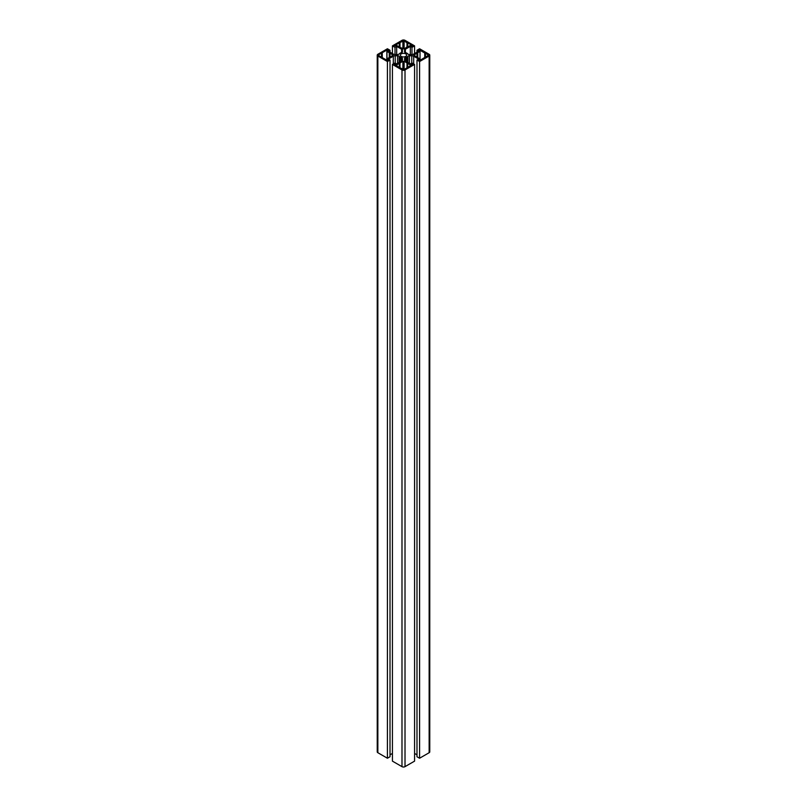 <?xml version="1.0" encoding="UTF-8"?>
<svg xmlns="http://www.w3.org/2000/svg" width="807" height="807" viewBox="0 0 807 807"><rect width="100%" height="100%" fill="white"/><g stroke="black" fill="none" stroke-linecap="round" stroke-linejoin="round"><path stroke-width="1.21" d="M390.013 60.051L390.013 756.744L387.421 758.237L377.858 752.719A2.128 1.231 180 0 1 377.232 751.842L377.232 55.158A2.128 1.231 0 0 0 377.858 56.026L387.421 61.544L390.013 60.051L388.359 59.093L393.312 56.228A2.734 1.574 180 0 1 395.238 55.774L397.589 55.774A1.705 0.989 180 0 1 399.132 56.339A4.822 2.784 0 0 0 399.818 56.944L400.393 57.287A4.822 2.784 0 0 0 401.452 57.67A1.705 0.989 180 0 1 402.431 58.568L402.431 59.92A2.734 1.574 180 0 1 401.634 61.039L396.681 63.894L395.027 62.936L392.424 64.439L401.987 69.957A2.128 1.231 0 0 0 405.013 69.957L414.576 64.439L411.974 62.936L410.319 63.894L405.366 61.039A2.734 1.574 180 0 1 404.569 59.92L404.569 58.568A1.705 0.989 180 0 1 405.548 57.67A4.822 2.784 0 0 0 406.607 57.287L407.182 56.944A4.822 2.784 0 0 0 407.868 56.339A1.705 0.989 180 0 1 409.411 55.774L411.762 55.774A2.734 1.574 180 0 1 413.688 56.228L418.641 59.093L416.987 60.051L419.579 61.544L429.142 56.026A2.128 1.231 0 0 0 429.768 55.158A2.128 1.231 0 0 0 429.142 54.281L419.579 48.763L416.987 50.256L418.641 51.214L413.688 54.079A2.734 1.574 180 0 1 411.762 54.543L409.411 54.543A1.705 0.989 180 0 1 407.868 53.968A4.822 2.784 0 0 0 407.182 53.363L406.607 53.03A4.822 2.784 0 0 0 405.548 52.637A1.705 0.989 180 0 1 404.569 51.739L404.569 50.387A2.734 1.574 180 0 1 405.366 49.267L410.319 46.413L411.974 47.371L414.576 45.868L405.013 40.35A2.128 1.231 0 0 0 401.987 40.35L392.424 45.868L395.027 47.371L396.681 46.413L401.634 49.267A2.734 1.574 180 0 1 402.431 50.387L402.431 51.739A1.705 0.989 180 0 1 401.452 52.637A4.822 2.784 0 0 0 400.393 53.03L399.818 53.363A4.822 2.784 0 0 0 399.132 53.968A1.705 0.989 180 0 1 397.589 54.543L395.238 54.543A2.734 1.574 180 0 1 393.312 54.079L388.359 51.214L390.013 50.256L387.421 48.763L377.858 54.281A2.128 1.231 0 0 0 377.232 55.158M429.768 55.158L429.768 751.842A2.128 1.231 180 0 1 429.142 752.719L419.579 758.237L416.987 756.744L416.987 60.051M416.987 754.827L414.576 753.435M414.576 64.439L414.576 761.132L405.013 766.65A2.128 1.231 180 0 1 401.987 766.65L392.424 761.132L392.424 64.439M392.424 753.435L390.013 754.827M378.644 55.501L378.644 54.805L387.057 49.943L388.086 50.296L386.967 51.396L393.13 55.158L386.967 58.921L388.086 60.011L387.057 60.364L378.644 55.501L378.644 54.805M389.983 57.176L389.983 53.131M389.256 57.176L389.256 53.131M382.266 57.176L382.266 53.131M381.54 57.176L381.54 53.131M394.784 64.126L396.983 64.701L402.895 61.282L404.105 61.282L410.017 64.701L412.649 64.469L404.105 69.503L400 67.838L394.482 64.651L394.784 64.126L394.784 64.822M407.727 67.415L407.727 63.38M407 67.415L407 63.38M400 67.415L400 63.38M399.273 67.415L399.273 63.38M411.61 46.181L410.017 45.606L407.727 46.937L407.727 42.892L412.518 45.666L411.61 46.181M407.727 46.937L407 46.937L407 42.892L407.727 42.892M407 46.937L404.105 49.025L400 47.351L400 42.478L404.105 40.804L407 42.892M400 46.937L399.273 46.937L399.273 42.892L400 42.892M399.273 46.937L396.983 45.606L394.351 45.838L399.273 42.892M419.035 59.839L420.154 59.093L417.744 57.59L417.744 52.717L420.154 51.214L418.914 50.296L419.337 49.943L428.608 55.158L419.943 60.364L419.035 60.192M425.46 57.176L425.46 53.131M424.734 57.176L424.734 53.131M417.744 57.176L417.017 57.176L417.017 53.131L417.744 53.131M417.017 57.176L413.87 55.158L417.017 53.131M401.301 56.429A3.117 1.796 180 0 1 400.383 55.158A3.117 1.796 180 0 1 403.5 53.353A3.117 1.796 180 0 1 406.617 55.158A3.117 1.796 180 0 1 404.69 56.813A3.117 1.796 180 0 1 401.301 56.429M390.013 52.173L390.013 50.256M396.681 54.543L396.681 46.413M395.027 54.533L395.027 47.371M392.424 53.565L392.424 45.868M414.576 53.565L414.576 45.868M411.974 54.533L411.974 47.371M410.319 54.543L410.319 46.413M404.569 51.739L404.569 50.387M416.987 52.173L416.987 50.256M419.579 758.237L419.579 61.544M407.182 62.089L407.182 56.944M406.607 61.756L406.607 57.287M400.393 61.756L400.393 57.287M399.818 62.089L399.818 56.944M387.421 758.237L387.421 61.544M386.967 60.313L386.967 59.264M392.878 55.501L392.878 54.805M386.967 58.921L386.967 51.396M387.663 50.639L387.663 49.943M387.057 50.992L387.057 49.943M395.39 64.126L395.39 65.165M412.216 64.822L412.216 64.126M411.61 65.165L411.61 64.126M410.622 65.74L410.622 64.701M410.017 66.093L410.017 64.701M404.105 69.503L404.105 61.282M402.895 69.503L402.895 61.282M396.983 66.093L396.983 64.701M396.378 65.74L396.378 64.701M404.105 49.025L404.105 40.804M402.895 49.025L402.895 40.804M420.033 59.264L420.033 60.313M428.356 55.501L428.356 54.805M419.943 50.992L419.943 49.943M419.337 50.639L419.337 49.943M420.033 58.921L420.033 51.396M414.122 55.501L414.122 54.805M377.858 56.026L377.858 752.719M401.634 52.576L401.634 49.267M405.366 52.576L405.366 49.267M429.142 752.719L429.142 56.026M413.688 63.935L413.688 56.228M411.762 63.067L411.762 55.774M409.411 63.37L409.411 55.774M407.868 62.482L407.868 56.339M405.548 61.14L405.548 57.67M405.013 766.65L405.013 69.957M401.987 766.65L401.987 69.957M401.452 61.14L401.452 57.67M399.132 62.482L399.132 56.339M397.589 63.37L397.589 55.774M395.238 63.067L395.238 55.774M393.312 63.935L393.312 56.228M386.846 51.214L386.846 59.093M420.154 60.243L420.154 59.093"/></g></svg>
